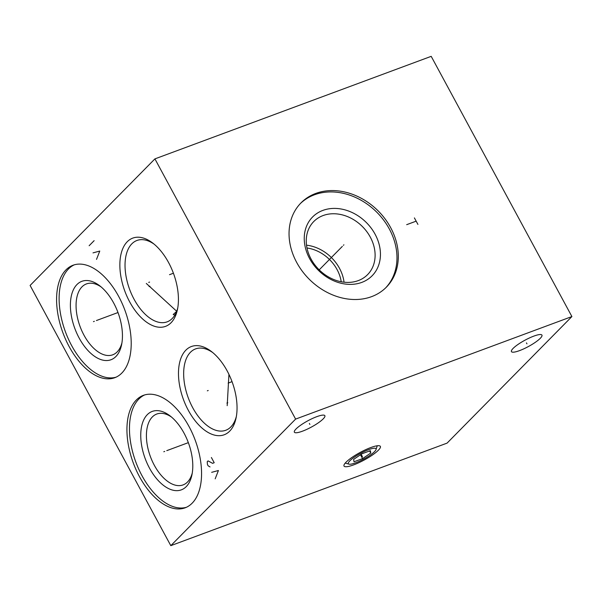 <?xml version="1.0" encoding="UTF-8"?>
<svg xmlns="http://www.w3.org/2000/svg" width="602" height="602" viewBox="0 0 602 602"><rect width="100%" height="100%" fill="white"/><g stroke="black" fill="none" stroke-linecap="round" stroke-linejoin="round"><path stroke-width="0.9" d="M431.198 56.34L571.9 316.554L295.612 419.097L154.917 158.883L431.198 56.34M315.772 193.43A59.982 48.521 -135.4 0 1 384.866 218.624A59.982 48.521 -135.4 0 1 386.379 287.162A59.982 48.521 -135.4 0 1 371.577 296.651A59.982 48.521 -135.4 0 1 302.482 271.464A59.982 48.521 -135.4 0 1 300.97 202.927A59.982 48.521 -135.4 0 1 315.772 193.43M571.9 316.554L447.083 443.117L170.802 545.66L30.1 285.446L154.917 158.883M295.612 419.097L170.802 545.66M185.867 350.153A47.076 25.886 69.6 0 1 211.415 351.508A47.076 25.886 69.6 0 1 236.074 417.961A47.076 25.886 69.6 0 1 229.671 431.167A47.076 25.886 69.6 0 1 188.343 410.368A47.076 25.886 69.6 0 1 185.867 350.153M127.248 241.733A47.076 25.886 69.6 0 1 152.788 243.088A47.076 25.886 69.6 0 1 177.455 309.533A47.076 25.886 69.6 0 1 171.051 322.747A47.076 25.886 69.6 0 1 129.716 301.941A47.076 25.886 69.6 0 1 127.248 241.733M65.994 269.862A59.982 32.982 69.6 0 1 73.03 265.241A59.982 32.982 69.6 0 1 121.958 303.039A59.982 32.982 69.6 0 1 121.807 373.082A59.982 32.982 69.6 0 1 114.771 377.71A59.982 32.982 69.6 0 1 65.844 339.912A59.982 32.982 69.6 0 1 65.994 269.862M136.345 399.976A59.982 32.982 69.6 0 1 143.381 395.348A59.982 32.982 69.6 0 1 192.309 433.147A59.982 32.982 69.6 0 1 192.151 503.189A59.982 32.982 69.6 0 1 185.123 507.817A59.982 32.982 69.6 0 1 136.187 470.019A59.982 32.982 69.6 0 1 136.345 399.976M316.772 416.674A17.338 3.604 -28.4 0 1 324.869 415.689A17.338 3.604 -28.4 0 1 318.262 422.875A17.338 3.604 -28.4 0 1 302.46 431.19A17.338 3.604 -28.4 0 1 294.363 432.176A17.338 3.604 -28.4 0 1 300.962 424.989A17.338 3.604 -28.4 0 1 316.772 416.674M533.854 336.104A17.338 3.604 -28.4 0 1 541.951 335.118A17.338 3.604 -28.4 0 1 535.344 342.305A17.338 3.604 -28.4 0 1 519.541 350.62A17.338 3.604 -28.4 0 1 511.444 351.606A17.338 3.604 -28.4 0 1 518.044 344.419A17.338 3.604 -28.4 0 1 533.854 336.104M370.727 447.572A20.664 4.297 -28.4 0 1 379.523 445.819A20.664 4.297 -28.4 0 1 374.06 453.855A20.664 4.297 -28.4 0 1 353.667 464.872A20.664 4.297 -28.4 0 1 343.998 465.03A20.664 4.297 -28.4 0 1 370.727 447.572M212.739 352.569A43.397 23.862 69.6 0 0 195.552 348.912A43.397 23.862 69.6 0 0 190.465 352.253A43.397 23.862 -110.4 0 0 190.352 402.934A43.397 23.862 -110.4 0 0 225.75 430.279A43.397 23.862 -110.4 0 0 230.844 426.938A43.397 23.862 69.6 0 0 236.39 416.298M306.99 247.994A35.435 28.663 -135.4 0 1 341.229 281.766M306.516 245.18A37.806 30.582 -135.4 0 1 344.051 282.195M323.093 215.554A37.806 30.582 -135.4 0 1 366.641 231.431A37.806 30.582 -135.4 0 1 367.596 274.625A37.806 30.582 -135.4 0 1 358.265 280.607A37.806 30.582 44.6 0 1 314.718 264.729A37.806 30.582 44.6 0 1 313.762 221.536A37.806 30.582 44.6 0 1 323.093 215.554M322.875 210.399A41.831 33.847 44.6 0 0 309.586 258.551A41.831 33.847 44.6 0 0 361.802 282.391A41.831 33.847 -135.4 0 0 375.099 234.231A41.831 33.847 -135.4 0 0 322.875 210.399M385.709 287.824A59.982 48.521 -135.4 0 0 383.181 219.504A59.982 48.521 -135.4 0 0 314.44 194.785A59.982 48.521 44.6 0 0 300.308 203.611M154.112 244.141A43.397 23.862 69.6 0 0 136.925 240.484A43.397 23.862 69.6 0 0 131.838 243.833A43.397 23.862 -110.4 0 0 131.725 294.506A43.397 23.862 -110.4 0 0 167.13 321.852A43.397 23.862 -110.4 0 0 172.217 318.511A43.397 23.862 69.6 0 0 177.763 307.87M174.866 315.057L173.21 314.492L176.642 311.392M192.264 473.059A37.806 20.784 69.6 0 1 187.523 481.999A37.806 20.784 -110.4 0 1 183.083 484.911A37.806 20.784 -110.4 0 1 152.246 461.094A37.806 20.784 -110.4 0 1 152.344 416.945A37.806 20.784 69.6 0 1 156.776 414.033A37.806 20.784 69.6 0 1 171.465 417.028M147.309 414.65A41.831 23.004 -110.4 0 0 149.507 468.153A41.831 23.004 -110.4 0 0 186.236 486.642A41.831 23.004 69.6 0 0 191.925 474.903A41.831 23.004 69.6 0 0 170.012 415.854A41.831 23.004 69.6 0 0 147.309 414.65M144.661 394.927A59.982 32.982 69.6 0 0 138.866 399.036A59.982 32.982 -110.4 0 0 138.219 467.965A59.982 32.982 -110.4 0 0 186.364 507.298M121.913 342.952A37.806 20.784 69.6 0 1 117.172 351.892A37.806 20.784 -110.4 0 1 112.74 354.804A37.806 20.784 -110.4 0 1 81.902 330.98A37.806 20.784 -110.4 0 1 81.992 286.838A37.806 20.784 69.6 0 1 86.432 283.926A37.806 20.784 69.6 0 1 101.113 286.921M76.958 284.543A41.831 23.004 -110.4 0 0 79.155 338.046A41.831 23.004 -110.4 0 0 115.885 356.534A41.831 23.004 69.6 0 0 121.581 344.795A41.831 23.004 69.6 0 0 99.661 285.747A41.831 23.004 69.6 0 0 76.958 284.543M74.309 264.82A59.982 32.982 69.6 0 0 68.523 268.928A59.982 32.982 -110.4 0 0 67.868 337.857A59.982 32.982 -110.4 0 0 116.013 377.191M353.63 459.401L353.999 461.779L362.57 458.596L370.764 453.043L370.388 450.665L361.825 453.848L353.63 459.401M376.039 449.528A15.727 3.266 -28.4 0 0 366.227 450.635A15.727 3.266 -28.4 0 0 349.882 460.793A15.727 3.266 151.6 0 0 349.01 464.142A15.727 3.266 151.6 0 0 361.087 460.47A15.727 3.266 151.6 0 0 374.512 451.651A15.727 3.266 -28.4 0 0 376.039 449.528L377.251 445.773M362.57 458.596L360.485 454.751M370.764 453.043L369.628 450.951M208.209 390.502L207.336 390.826M228.135 383.105L232.041 381.653M227.774 402.753L226.909 403.077M227.187 405.658L228.941 374.361M149.582 282.082L148.717 282.398M169.516 274.678L173.414 273.233M149.966 286.251L149.1 286.575M146.301 283.452L176.695 311.257M94.333 321.31L93.468 321.634L94.333 321.31M96.425 320.535L117.992 312.536M96.531 259.379L99.759 251.064L93.009 252.878M89.141 245.721L94.138 240.657M164.685 451.425L163.812 451.741L164.685 451.425M166.777 450.642L188.343 442.643M215.185 478.831L218.421 470.516L211.663 472.329M211.385 457.505L214.199 462.712L212.596 463.329L208.051 460.884L207.223 461.726L207.449 464.518L208.149 465.82L210.038 466.926M309.36 423.454L309.872 424.41M526.441 342.884L526.953 343.84M361.937 455.744L362.449 456.7M343.9 244.811L343.441 245.277L343.9 244.811M342.342 246.391L319.203 269.854M414.402 217.909L417.916 224.411M416.155 221.16L406.681 224.674M361.155 454.299L362.193 456.226M349.01 464.142L345.209 463.104"/></g></svg>
